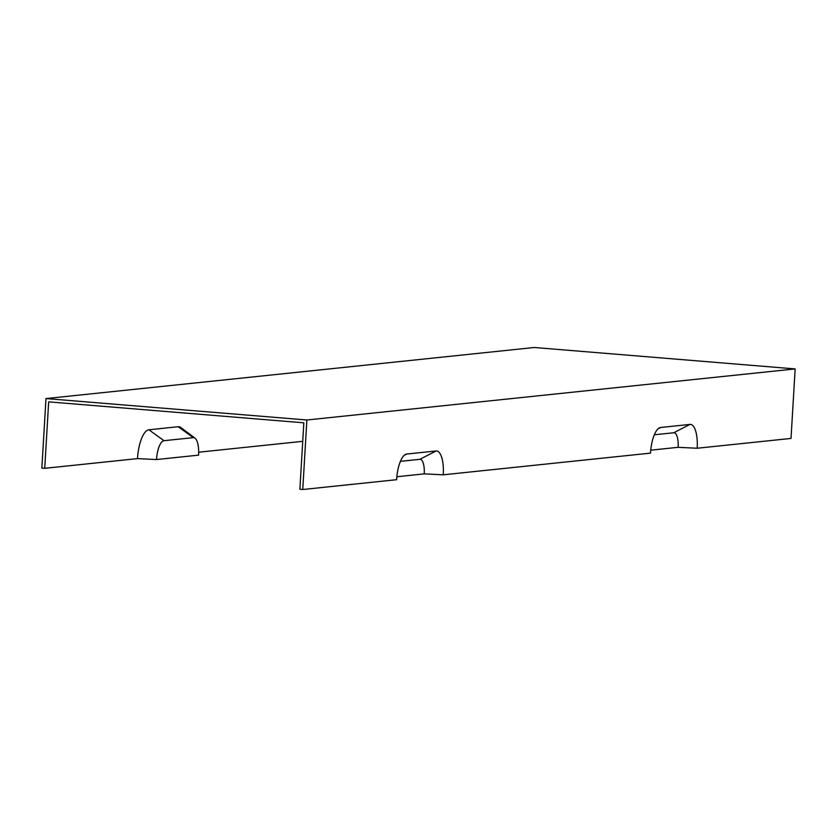 <?xml version="1.0" encoding="UTF-8"?>
<svg xmlns="http://www.w3.org/2000/svg" width="837" height="837" viewBox="0 0 837 837"><rect width="100%" height="100%" fill="white"/><g stroke="black" fill="none" stroke-linecap="round" stroke-linejoin="round"><path stroke-width="1.26" d="M400.421 461.354L419.829 459.325A15.171 5.252 -85.3 0 1 424.233 473.878L443.275 474.809A24.838 8.611 -85.3 0 0 436.056 450.976L406.761 454.041A24.838 8.611 -85.3 0 0 405.443 454.449A24.838 8.611 -85.3 0 0 396.592 479.695L302.753 489.509L306.876 419.996L795.15 368.918L791.017 438.431L697.179 448.245A24.838 8.611 -85.3 0 0 689.95 424.411L673.722 432.76A15.171 5.252 -85.3 0 1 678.137 447.314L697.179 448.245M443.275 474.809L650.495 453.131A24.838 8.611 -85.3 0 1 659.347 427.885A24.838 8.611 -85.3 0 1 660.655 427.477L689.95 424.411M306.876 419.996L45.983 398.569L534.247 347.491L795.15 368.918M302.753 489.509L299.876 489.279L303.831 422.821L48.672 401.865L44.717 468.322L137.488 458.613L156.529 459.544L198.589 455.14A18.236 6.319 94.7 0 0 195.011 438.159A18.236 6.319 94.7 0 0 193.284 437.636L163.989 440.701A18.236 6.319 94.7 0 0 156.529 459.544M44.717 468.322L41.85 468.082L45.983 398.569M195.011 438.159L180.844 427.519A27.903 9.667 94.7 0 0 178.208 426.724L148.913 429.789A27.903 9.667 94.7 0 0 137.488 458.613M198.683 452.21L302.732 441.329M396.832 476.745L424.233 473.878M650.736 450.18L678.137 447.314M654.314 434.79L673.722 432.76M436.056 450.976L419.829 459.325M406.761 454.041L404.166 455.37M178.208 426.724L193.284 437.636M148.913 429.789L163.989 440.701M660.655 427.477L658.07 428.806"/></g></svg>
